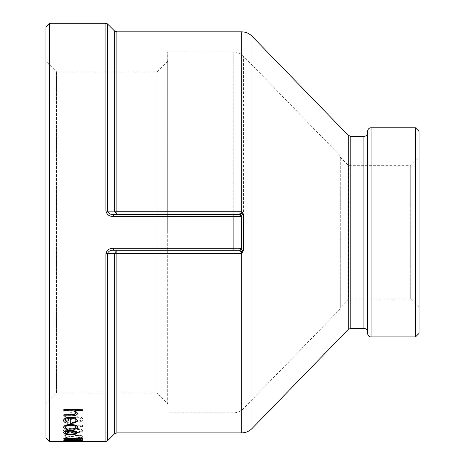 <?xml version="1.0" encoding="UTF-8"?>
<svg xmlns="http://www.w3.org/2000/svg" width="465" height="465" viewBox="0 0 465 465"><rect width="100%" height="100%" fill="white"/><g stroke="black" fill="none" stroke-linecap="round" stroke-linejoin="round"><path stroke-width="0.35" stroke-dasharray="2.33 1.74" d="M240.696 216.539A2.151 1.895 -90 0 0 238.807 214.47L113.512 214.47C110.577 214.72 108.554 213.615 107.444 211.145L114.355 211.151L116.889 214.47L113.512 214.47L113.512 216.452L240.696 216.539L241.573 216.272L242.335 214.179L241.724 211.261L240.986 213.04L239.463 214.272L233.134 214.47L233.134 248.293L113.512 248.293C109.444 248.194 106.909 249.984 105.921 253.663L107.444 253.599C108.554 251.129 110.577 250.019 113.512 250.275L238.807 250.275L240.986 251.705L241.724 253.477L243.428 250.525L242.335 250.565L241.573 248.473L233.134 248.293L233.134 250.275L238.807 250.275A2.151 1.895 -90 0 0 240.696 248.205M49.517 23.25L49.517 441.494M105.921 23.25L105.921 211.081C106.927 214.766 109.455 216.556 113.512 216.452M82.462 409.81L63.845 409.81L63.845 410.688L82.462 410.688L82.462 409.81L63.845 409.81M71.959 412.292L70.046 412.292L70.046 415.838L71.959 415.838L71.959 412.292L70.046 412.292M76.731 421.976C80.521 421.86 82.59 420.976 82.939 419.331C82.683 417.768 80.834 416.907 77.405 416.745L70.727 418.494L65.751 420.569L65.751 416.634L63.845 416.634L63.845 422.272L71.546 419.139L77.254 417.529C79.608 417.669 80.869 418.285 81.032 419.372C80.823 420.529 79.387 421.162 76.731 421.261L76.731 422.208C80.521 422.092 82.59 421.209 82.939 419.564L82.939 419.331M82.462 425.068L63.845 425.068L63.845 425.713L80.555 425.713L80.555 426.783L82.462 426.382L82.462 425.068L63.845 425.068M82.939 430.555C81.747 428.997 78.486 428.282 73.145 428.41C67.803 428.282 64.542 428.997 63.362 430.555C64.548 432.002 67.809 432.636 73.145 432.456C78.451 432.642 81.718 432.008 82.939 430.555L82.939 430.799C81.747 429.236 78.486 428.521 73.145 428.654L73.145 428.41M71.959 432.869L70.046 432.869L70.046 434.781L71.959 434.781L71.959 432.869L70.046 432.869M76.731 437.774C80.521 437.734 82.59 437.321 82.939 436.548C82.683 435.775 80.834 435.345 77.405 435.257L65.751 437.135L65.751 435.199L63.845 435.199L63.845 437.908L77.254 435.653C79.608 435.728 80.869 436.031 81.032 436.565C80.823 437.112 79.387 437.408 76.731 437.449L76.731 438.024C80.521 437.984 82.59 437.577 82.939 436.798L82.939 436.548M82.462 439.07L63.845 439.07L80.555 439.315L80.555 439.71L82.462 439.565L82.462 439.07L63.845 439.07M82.462 440.756L63.845 440.756L80.555 441.087L82.462 440.756L63.845 440.756M71.959 441.314L70.046 441.314M82.462 440.663L67.187 441.204L72.058 441.32M82.462 441.727L63.845 441.494L77.242 441.454L63.845 441.198M72.284 440.925L77.271 440.727L63.845 440.401M82.462 438.373L82.206 439.594L77.481 440.064C73.877 440.018 72.197 439.727 72.435 439.187L63.845 439.844M72.151 438.908L63.845 438.373M77.69 432.56L75.446 433.996L70.61 434.479C66.303 434.403 63.967 433.764 63.606 432.56M76.004 427.382L76.016 427.254C75.841 425.975 74.063 425.243 70.686 425.068C67.262 425.243 65.46 425.975 65.274 427.259L65.286 427.387M67.663 428.997L66.745 429.468L63.606 427.248M77.69 427.3L74.499 429.468L73.627 428.997M68.14 422.354L67.361 422.97C64.873 422.418 63.618 421.528 63.606 420.296M77.69 420.314L75.01 422.65L70.285 423.499M70.285 417.971L70.285 417.971C67.21 418.099 65.542 418.843 65.274 420.203L65.28 420.325M82.939 410.659L75.388 410.659M77.69 413.1C77.109 414.96 74.813 415.791 70.79 415.605L63.845 415.605L63.845 414.797M76.01 413.06L76.016 412.949C75.853 411.763 74.65 410.967 72.412 410.578L63.845 410.438L63.845 409.56M82.939 410.438L82.939 409.56M240.986 251.705A2.151 1.081 -39.2 0 0 242.335 250.565L241.724 253.477L116.889 253.477L116.889 250.275L114.355 253.588L107.444 253.599L107.444 440.867M243.428 250.525L243.428 214.22L241.724 211.261L241.724 31.847M116.889 214.47L116.889 211.261L241.724 211.261M367.495 333.353L367.495 131.392M367.495 232.372L367.495 132.821L367.495 232.372M415.483 127.811L415.483 336.933M419.064 131.392L419.064 333.353M45.936 26.831L45.936 437.914M45.936 403.544L45.936 61.194L45.936 403.544L56.532 392.954L56.532 71.79L56.532 392.954L157.094 392.954L157.094 71.79L157.094 392.954L167.685 403.544L167.685 61.194L167.685 403.544M419.064 307.406L419.064 157.333L419.064 307.406L410.74 299.088L410.74 165.656L410.74 299.088L348.605 299.088L348.605 165.656L348.605 299.088L340.281 307.406L340.281 157.333L340.281 307.406M340.281 232.372L340.281 308.841L340.281 232.372M167.685 232.372L167.685 51.894L167.685 232.372M76.016 420.581L74.743 418.791L71.959 418.052M75.998 432.683L76.016 432.56C75.69 431.59 73.883 431.049 70.599 430.939C67.32 431.049 65.548 431.59 65.274 432.56L65.274 432.805M80.555 438.652L74.348 438.652L74.33 439.274M63.845 441.75L82.462 441.494M70.046 441.744L71.035 441.744M63.845 441.146L80.555 440.89M82.462 441.273L80.555 441.343M63.845 439.57L80.555 439.315M80.555 439.966L82.462 439.565M82.462 439.326L82.462 439.82M82.939 436.798C82.683 436.025 80.834 435.595 77.405 435.507L77.405 435.257M77.405 435.507L65.751 437.135M65.751 435.199L65.751 437.385M65.751 435.449L63.845 435.199M63.845 435.449L63.845 437.908M63.845 438.158L71.546 436.449M71.546 436.705L77.254 435.653M77.254 435.903C79.608 435.978 80.869 436.286 81.032 436.815L81.032 436.565M81.032 436.815C80.823 437.367 79.387 437.664 76.731 437.704L76.731 437.449M76.731 437.704L76.731 438.024M70.046 433.113L70.046 434.781M70.046 435.031L71.959 434.781M71.959 433.113L71.959 435.031M73.145 428.654C67.803 428.527 64.542 429.242 63.362 430.799L63.362 430.555M63.362 430.799C64.559 432.247 67.82 432.88 73.145 432.7L73.145 432.456M73.145 432.7C78.446 432.886 81.712 432.252 82.939 430.799M65.274 430.782L68.471 429.468L73.15 429.23C77.306 429.102 79.934 429.625 81.032 430.782C79.939 431.898 77.318 432.374 73.15 432.206C69 432.374 66.379 431.898 65.274 430.782L68.471 429.468M68.471 429.224L73.15 429.23M73.15 428.986C77.329 428.864 79.957 429.381 81.032 430.538L81.032 430.782M81.032 430.538C79.957 431.648 77.329 432.125 73.15 431.962C69 432.13 66.373 431.654 65.274 430.538M63.845 425.306L63.845 425.713M63.845 425.952L80.555 425.713M80.555 425.952L80.555 426.783M80.555 427.027L82.462 426.382M82.462 425.306L82.462 426.62M82.939 419.564C82.683 417.994 80.834 417.134 77.405 416.971L77.405 416.745M77.405 416.971L70.727 418.721L65.751 420.569M65.751 416.634L65.751 420.802M65.751 416.861L63.845 416.634M63.845 416.861L63.845 422.272M63.845 422.511L71.546 419.139M71.546 419.366L77.254 417.529M77.254 417.756C79.608 417.896 80.869 418.512 81.032 419.599L81.032 419.372M81.032 419.599C80.823 420.761 79.387 421.395 76.731 421.493L76.731 421.261M76.731 421.493L76.731 422.208M70.046 412.513L70.046 415.838M70.046 416.065L71.959 415.838M71.959 412.513L71.959 416.065M63.845 410.031L63.845 410.688M63.845 410.909L82.462 410.688M82.462 410.031L82.462 410.909M243.428 214.22L242.335 214.179A2.151 1.081 -140.8 0 0 240.986 213.04M239.463 214.272A2.151 2 -151.6 0 1 241.573 216.272L241.573 248.473A2.151 2 -28.4 0 1 239.463 250.472M105.921 211.081L107.444 211.145L107.444 23.878M113.512 248.293L113.512 250.275L116.889 250.275M105.921 253.663L105.921 441.494M116.889 432.898L116.889 253.477A3.581 0.378 180 0 0 114.355 253.588L114.355 433.95M241.724 253.477L241.724 432.898M252.001 36.189L252.001 428.556M114.355 30.795L114.355 211.151A3.581 0.378 0 0 0 116.889 211.261L116.889 31.847M371.082 127.811L371.082 336.933M363.915 328.337L363.915 136.402M350.819 136.402L350.819 328.337M348.25 329.423L348.25 135.321M243.52 232.372L243.52 56.242L243.52 232.372M233.244 232.372L233.244 51.894L233.244 232.372M340.281 157.333L348.605 165.656L410.74 165.656L419.064 157.333M167.685 61.194L157.094 71.79L56.532 71.79L45.936 61.194M340.281 155.903L243.52 56.242C240.684 53.405 237.26 51.958 233.244 51.894L167.685 51.894M340.281 308.841L243.52 408.502C240.684 411.333 237.26 412.786 233.244 412.844L167.685 412.844"/><path stroke-width="0.7" d="M113.512 214.47L238.807 214.47L240.986 213.04L241.724 211.261L243.428 214.22L242.335 214.179L241.573 216.272L240.696 216.539L113.512 216.452C109.444 216.551 106.909 214.754 105.921 211.081L107.444 211.145C108.554 213.615 110.577 214.72 113.512 214.47L113.512 216.452M243.428 214.22L243.428 250.525L241.724 253.477L240.986 251.705L238.807 250.275L113.512 250.275C110.577 250.019 108.554 251.129 107.444 253.599L107.444 440.867L105.921 441.494L105.921 253.663C106.927 249.978 109.455 248.188 113.512 248.293L233.134 248.293L233.134 214.47L238.807 214.47A2.151 1.895 -90 0 1 240.696 216.539M240.696 248.205A2.151 1.895 -90 0 1 238.807 250.275L233.134 250.275L233.134 248.293L240.696 248.205L241.573 248.473L242.335 250.565L241.724 253.477L241.724 432.898C245.741 432.839 249.164 431.386 252.001 428.556L252.001 36.189C249.164 33.352 245.741 31.905 241.724 31.847L116.889 31.847L114.355 30.795L114.355 211.151L107.444 211.145L107.444 23.878L105.921 23.25L49.517 23.25L49.517 441.494L64.135 441.483M72.058 441.32L82.462 441.727L63.845 441.483M63.845 441.738L77.242 441.709L63.845 441.471L72.284 440.925M63.845 441.471L77.271 440.983L63.845 440.826L63.845 440.401L82.462 440.64L67.187 441.459L82.462 441.727M82.462 438.629L82.206 439.849L77.481 440.32C73.877 440.274 72.197 439.983 72.435 439.442L63.845 440.349L63.845 439.844L72.435 438.873L63.845 438.908L63.845 438.373L82.462 438.373L63.845 438.629M63.606 432.56C63.961 431.276 66.297 430.561 70.61 430.41L75.435 430.997L77.69 432.56L75.446 434.24L70.61 434.728C66.303 434.653 63.967 434.014 63.606 432.805L63.606 432.56M73.627 429.242L76.016 427.498C75.841 426.213 74.063 425.481 70.686 425.306C67.262 425.481 65.46 426.213 65.274 427.498L67.663 429.242L66.745 429.712L63.606 427.492C63.845 425.824 66.152 424.876 70.535 424.65C75.034 424.876 77.417 425.841 77.69 427.538L74.499 429.712L73.627 428.997L76.016 427.254M65.274 427.259L67.663 429.242M63.606 427.492L63.606 427.248C63.845 425.585 66.152 424.644 70.535 424.411C75.034 424.638 77.422 425.603 77.69 427.3L77.69 427.538M68.14 422.586L67.361 423.202C64.873 422.656 63.618 421.761 63.606 420.529L63.606 420.296C63.961 418.395 66.297 417.361 70.61 417.192L75.15 417.919L77.69 420.546L75.01 422.888L70.285 423.499L70.285 418.198C67.21 418.326 65.542 419.075 65.274 420.436L68.14 422.586L65.274 420.203M70.285 423.26L70.285 418.198M74.877 410.438L77.69 413.321C77.109 415.181 74.813 416.018 70.79 415.832L63.845 415.832L63.845 414.797L73.336 414.699L76.01 413.06M63.845 409.56L82.939 409.775L63.845 409.56M105.921 253.663L114.355 253.588L116.889 250.275L116.889 253.477L241.724 253.477M116.889 214.47L114.355 211.151A3.581 0.378 0 0 0 116.889 211.261L116.889 214.47M367.495 232.372L367.495 333.353C368.024 335.811 369.216 337.009 371.082 336.933L371.082 127.811C369.216 127.736 368.024 128.933 367.495 131.392L367.495 232.372M415.483 127.811L419.064 131.392L419.064 333.353L415.483 336.933L415.483 127.811L371.082 127.811M49.517 441.494L45.936 437.914L45.936 26.831L49.517 23.25M82.939 409.775L82.939 410.659L74.877 410.659L77.69 413.321M63.845 415.018L73.336 414.699M73.336 414.925L76.016 413.176C75.853 411.984 74.65 411.188 72.412 410.793L63.845 410.659L63.845 409.775M63.606 420.529C63.961 418.628 66.297 417.593 70.61 417.419L70.61 417.192M70.61 417.419L75.15 417.919M75.15 418.151L77.69 420.546M76.016 420.581L74.743 419.017L71.959 418.279L71.959 422.807C74.557 422.511 75.911 421.767 76.016 420.581M71.959 418.279L71.959 422.575C74.557 422.278 75.911 421.534 76.016 420.354M63.606 432.805C63.961 431.52 66.297 430.805 70.61 430.654L70.61 430.41M70.61 430.654L75.435 430.997M75.435 431.247L77.69 432.805M70.599 431.183C67.32 431.293 65.548 431.834 65.274 432.805C65.542 433.735 67.32 434.229 70.599 434.293C73.877 434.229 75.685 433.729 76.016 432.805C75.69 431.834 73.883 431.293 70.599 431.183M65.274 432.56C65.542 433.485 67.32 433.979 70.599 434.043L70.599 434.293M70.599 434.043C73.877 433.979 75.685 433.485 76.016 432.56M63.845 440.099L72.435 439.129M74.348 438.908L74.319 439.442C73.987 439.832 75.045 440.059 77.486 440.117C79.875 440.059 80.898 439.838 80.555 439.454L80.555 438.908L74.348 438.908M74.319 439.187C73.987 439.576 75.045 439.803 77.486 439.861L77.486 440.117M77.486 439.861C79.875 439.803 80.898 439.582 80.555 439.198L80.555 438.908M63.845 440.657L82.462 440.896M71.035 441.744L71.959 441.744M241.724 31.847L241.724 211.261L242.335 214.179A2.151 1.081 -140.8 0 0 240.986 213.04M243.428 250.525L242.335 250.565A2.151 1.081 -39.2 0 1 240.986 251.705M239.463 250.472A2.151 2 -28.4 0 0 241.573 248.473L241.573 216.272A2.151 2 -151.6 0 0 239.463 214.272M113.512 250.275L113.512 248.293M105.921 211.081L105.921 23.25M114.355 433.95L116.889 432.898L116.889 253.477A3.581 0.378 180 0 0 114.355 253.588L114.355 433.95L107.444 440.867M241.724 211.261L116.889 211.261L116.889 31.847M367.495 132.821C367.286 135.001 366.095 136.193 363.915 136.402L363.915 328.337C366.095 328.552 367.286 329.743 367.495 331.917M363.915 328.337L350.819 328.337L350.819 136.402L348.25 135.321L348.25 329.423L252.001 428.556M105.921 441.494L82.462 441.494M241.724 432.898L116.889 432.898M114.355 30.795L107.444 23.878M415.483 336.933L371.082 336.933M363.915 136.402L350.819 136.402M350.819 328.337L348.25 329.423M348.25 135.321L252.001 36.189"/></g></svg>
